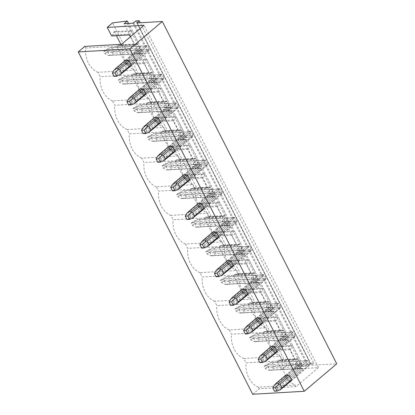 <?xml version="1.0" encoding="UTF-8"?>
<svg xmlns="http://www.w3.org/2000/svg" width="415" height="415" viewBox="0 0 415 415"><rect width="100%" height="100%" fill="white"/><g stroke="black" fill="none" stroke-linecap="round" stroke-linejoin="round"><path stroke-width="0.31" stroke-dasharray="2.08 1.56" d="M252.688 394.25L259.199 388.746L295.957 386.63L318.44 367.607L281.681 369.724L287.009 365.221L300.356 363.416L125.927 21.082M287.009 365.221L112.579 22.882M300.356 363.416L301.731 363.338L128.541 23.432M301.731 363.338L298.561 366.02L124.132 23.686M135.996 20.937L310.425 363.27L307.375 365.511L298.561 366.02M310.425 363.27L313.652 363.084L140.244 22.758M313.652 363.084L311.452 364.946L137.189 22.934M137.033 22.944L311.286 365.226L311.452 364.946M311.458 365.278L336.741 363.82M291.32 380.773L308.781 366.004L291.32 380.773L288.467 380.939L303.126 368.541L298.535 368.805A4.005 3.061 -93.3 0 1 297.342 368.458L301.207 368.235L303.126 368.541L269.055 370.372L265.346 368.536L264.194 366.284L265.885 364.852L270.954 362.383L298.468 360.796A4.005 3.061 -93.3 0 1 299.666 361.143L307.831 360.677L289.654 376.047L307.831 360.677L309.735 364.412L291.558 379.787L309.735 364.412L307.831 360.677L305.912 360.37L288.446 375.139L305.912 360.37L307.831 360.677L272.152 362.731L270.207 362.554M285.598 375.305L300.258 362.907L285.598 375.305A4.005 2.241 -130.2 0 0 285.354 376.296L287.258 380.031A4.005 2.241 -130.2 0 0 288.467 380.939M276.738 352.153L294.199 337.379L276.738 352.153L273.884 352.319L288.544 339.916L283.953 340.181A4.005 3.061 -93.3 0 1 282.76 339.833L286.625 339.61L288.544 339.916L254.473 341.747L250.759 339.916L249.612 337.66L251.303 336.228L256.371 333.759L283.886 332.176A4.005 3.061 -93.3 0 1 285.079 332.524L293.244 332.052L275.072 347.428L293.244 332.052L295.148 335.792L276.976 351.163L295.148 335.792L293.244 332.052L291.325 331.746L273.864 346.52L291.325 331.746L293.244 332.052L257.565 334.106L255.624 333.935M271.011 346.686L285.67 334.283L271.011 346.686A4.005 2.241 -130.2 0 0 270.772 347.671L272.676 351.412A4.005 2.241 -130.2 0 0 273.884 352.319M262.15 323.529L279.617 308.76L262.15 323.529L259.302 323.695L273.957 311.297L269.371 311.561A4.005 3.061 -93.3 0 1 268.173 311.214L272.043 310.991L273.957 311.297L239.891 313.128L236.177 311.292L235.03 309.04L236.721 307.608L241.789 305.139L269.304 303.552A4.005 3.061 -93.3 0 1 270.497 303.899L278.662 303.432L260.49 318.803L278.662 303.432L280.566 307.167L262.394 322.543L280.566 307.167L278.662 303.432L276.743 303.126L259.282 317.895L276.743 303.126L278.662 303.432L242.983 305.487L241.042 305.31M256.429 318.061L271.088 305.663L256.429 318.061A4.005 2.241 -130.2 0 0 256.19 319.052L258.094 322.787A4.005 2.241 -130.2 0 0 259.302 323.695M247.568 294.909L265.029 280.135L247.568 294.909L244.715 295.075L259.375 282.672L254.784 282.937A4.005 3.061 -93.3 0 1 253.591 282.589L257.456 282.371L259.375 282.672L225.304 284.503L221.594 282.672L220.443 280.416L222.134 278.989L227.202 276.514L254.722 274.932A4.005 3.061 -93.3 0 1 255.915 275.28L264.08 274.808L245.903 290.184L264.08 274.808L265.984 278.548L247.807 293.919L265.984 278.548L264.08 274.808L262.161 274.502L244.7 289.276L262.161 274.502L264.08 274.808L228.4 276.862L226.455 276.691M241.846 289.442L256.506 277.038L241.846 289.442A4.005 2.241 -130.2 0 0 241.603 290.427L243.512 294.168A4.005 2.241 -130.2 0 0 244.715 295.075M232.986 266.29L250.447 251.516L232.986 266.29L230.133 266.451L244.793 254.053L240.202 254.317A4.005 3.061 -93.3 0 1 239.009 253.97L242.874 253.747L244.793 254.053L210.721 255.884L207.007 254.047L205.861 251.796L207.552 250.364L212.62 247.895L240.135 246.308A4.005 3.061 -93.3 0 1 241.333 246.655L249.493 246.188L231.321 261.559L249.493 246.188L251.397 249.923L233.225 265.299L251.397 249.923L249.493 246.188L247.579 245.882L230.112 260.651L247.579 245.882L249.493 246.188L213.813 248.243L211.873 248.066M227.264 260.817L241.919 248.419L227.264 260.817A4.005 2.241 -130.2 0 0 227.021 261.808L228.924 265.543A4.005 2.241 -130.2 0 0 230.133 266.451M218.399 237.665L235.865 222.897L218.399 237.665L215.551 237.831L230.206 225.428L225.62 225.693A4.005 3.061 -93.3 0 1 224.427 225.345L228.292 225.127L230.206 225.428L196.139 227.259L192.425 225.428L191.279 223.171L192.97 221.745L198.038 219.27L225.553 217.688A4.005 3.061 -93.3 0 1 226.746 218.036L234.911 217.564L216.739 232.94L234.911 217.564L236.815 221.304L218.643 236.675L236.815 221.304L234.911 217.564L232.991 217.258L215.53 232.032L232.991 217.258L234.911 217.564L199.231 219.618L197.291 219.447M212.677 232.198L227.337 219.794L212.677 232.198A4.005 2.241 -130.2 0 0 212.439 233.183L214.342 236.924A4.005 2.241 -130.2 0 0 215.551 237.831M203.817 209.046L221.278 194.272L203.817 209.046L200.964 209.207L215.624 196.809L211.038 197.073A4.005 3.061 -93.3 0 1 209.84 196.726L213.704 196.503L215.624 196.809L181.557 198.64L177.843 196.803L176.691 194.552L178.383 193.12L183.456 190.651L210.97 189.069A4.005 3.061 -93.3 0 1 212.164 189.411L220.329 188.944L202.152 204.315L220.329 188.944L222.233 192.679L204.056 208.055L222.233 192.679L220.329 188.944L218.409 188.638L200.948 203.407L218.409 188.638L220.329 188.944L184.649 190.999L182.704 190.822M198.095 203.573L212.755 191.175L198.095 203.573A4.005 2.241 -130.2 0 0 197.856 204.564L199.76 208.299A4.005 2.241 -130.2 0 0 200.964 209.207M189.235 180.421L206.696 165.652L189.235 180.421L186.382 180.587L201.042 168.184L196.451 168.449A4.005 3.061 -93.3 0 1 195.257 168.106L199.122 167.883L201.042 168.184L166.97 170.015L163.261 168.184L162.109 165.927L163.8 164.501L168.869 162.026L196.383 160.444A4.005 3.061 -93.3 0 1 197.582 160.792L205.741 160.32L187.57 175.695L205.741 160.32L207.65 164.06L189.473 179.43L207.65 164.06L205.741 160.32L203.827 160.014L186.361 174.788L203.827 160.014L205.741 160.32L170.067 162.374L168.122 162.203M183.513 174.954L198.168 162.55L183.513 174.954A4.005 2.241 -130.2 0 0 183.269 175.944L185.173 179.679A4.005 2.241 -130.2 0 0 186.382 180.587M174.648 151.802L192.114 137.028L174.648 151.802L171.8 151.963L186.46 139.565L181.869 139.829A4.005 3.061 -93.3 0 1 180.675 139.482L184.54 139.258L186.46 139.565L152.388 141.396L148.674 139.559L147.527 137.308L149.218 135.876L154.287 133.407L181.801 131.825A4.005 3.061 -93.3 0 1 182.994 132.167L191.159 131.7L172.988 147.071L191.159 131.7L193.063 135.435L174.891 150.811L193.063 135.435L191.159 131.7L189.24 131.394L171.779 146.168L189.24 131.394L191.159 131.7L155.48 133.755L153.54 133.578M168.926 146.329L183.586 133.931L168.926 146.329A4.005 2.241 -130.2 0 0 168.687 147.32L170.591 151.06A4.005 2.241 -130.2 0 0 171.8 151.963M160.066 123.177L177.527 108.408L160.066 123.177L157.212 123.343L171.872 110.94L167.287 111.204A4.005 3.061 -93.3 0 1 166.088 110.862L169.953 110.639L171.872 110.94L137.806 112.771L134.092 110.94L132.945 108.683L134.631 107.257L139.705 104.782L167.219 103.2A4.005 3.061 -93.3 0 1 168.412 103.548L176.577 103.076L158.4 118.451L176.577 103.076L178.481 106.816L160.309 122.186L178.481 106.816L176.577 103.076L174.658 102.775L157.197 117.544L174.658 102.775L176.577 103.076L140.898 105.13L138.952 104.959M154.344 117.71L169.004 105.306L154.344 117.71A4.005 2.241 -130.2 0 0 154.105 118.7L156.009 122.435A4.005 2.241 -130.2 0 0 157.212 123.343M145.483 94.558L162.945 79.784L145.483 94.558L142.63 94.719L157.29 82.32L152.699 82.585A4.005 3.061 -93.3 0 1 151.506 82.237L155.371 82.014L157.29 82.32L123.219 84.152L119.51 82.315L118.358 80.064L120.049 78.632L125.117 76.163L152.632 74.581A4.005 3.061 -93.3 0 1 153.83 74.923L161.995 74.456L143.818 89.827L161.995 74.456L163.899 78.191L145.722 93.567L163.899 78.191L161.995 74.456L160.076 74.15L142.615 88.924L160.076 74.15L161.995 74.456L126.316 76.51L124.37 76.334M139.762 89.085L154.422 76.687L139.762 89.085A4.005 2.241 -130.2 0 0 139.518 90.076L141.427 93.816A4.005 2.241 -130.2 0 0 142.63 94.719M130.901 65.933L148.363 51.164L130.901 65.933L128.048 66.099L142.708 53.701L138.117 53.96A4.005 3.061 -93.3 0 1 136.924 53.618L140.789 53.395L142.708 53.701L108.637 55.527L104.922 53.696L103.776 51.439L105.467 50.013L110.535 47.543L138.05 45.956A4.005 3.061 -93.3 0 1 139.243 46.304L147.408 45.832L129.236 61.207L147.408 45.832L149.312 49.572L131.14 64.942L149.312 49.572L147.408 45.832L145.489 45.531L128.028 60.3L145.489 45.531L147.408 45.832L111.728 47.886L109.788 47.715M125.174 60.466L139.834 48.062L125.174 60.466A4.005 2.241 -130.2 0 0 124.936 61.456L126.84 65.191A4.005 2.241 -130.2 0 0 128.048 66.099M281.681 369.724L277.319 361.159L278.429 360.22L280.659 360.35L281.505 359.639L274.787 346.452L273.942 347.168L273.148 349.855L272.038 350.794L289.877 349.767L295.164 360.132L296.274 359.193L298.499 359.323L299.345 358.612L292.627 345.425L291.781 346.141L290.993 348.828L289.877 349.767M273.148 349.855L290.993 348.828M273.942 347.168L291.781 346.141M274.787 346.452L292.627 345.425M281.505 359.639L299.345 358.612M280.659 360.35L298.499 359.323M278.429 360.22L296.274 359.193M277.319 361.159L295.164 360.132M295.957 386.63L295.138 385.016A22.037 16.839 -93.3 0 1 282.765 360.744L246.012 362.86L243.792 358.513L280.55 356.397A22.037 16.839 -93.3 0 1 268.183 332.125L231.425 334.236L229.21 329.889L265.968 327.772A22.037 16.839 -93.3 0 1 253.601 303.5L216.843 305.616L214.628 301.269L251.386 299.153A22.037 16.839 -93.3 0 1 239.019 274.88L202.261 276.997L200.046 272.645L236.799 270.528A22.037 16.839 -93.3 0 1 224.432 246.256L187.673 248.372L185.458 244.025L222.217 241.909A22.037 16.839 -93.3 0 1 209.85 217.636L173.091 219.753L170.876 215.401L207.635 213.284A22.037 16.839 -93.3 0 1 195.268 189.012L158.509 191.128L156.294 186.781L193.053 184.665A22.037 16.839 -93.3 0 1 180.681 160.392L143.922 162.509L141.707 158.157L178.466 156.04A22.037 16.839 -93.3 0 1 166.099 131.768L129.34 133.884L127.125 129.537L163.884 127.421A22.037 16.839 -93.3 0 1 151.517 103.148L114.758 105.265L112.543 100.912L149.301 98.796A22.037 16.839 -93.3 0 1 136.934 74.524L100.176 76.64L97.956 72.293L134.714 70.177A22.037 16.839 -93.3 0 1 122.347 45.904L121.528 44.291M259.199 388.746L258.379 387.133L295.138 385.016M258.379 387.133A22.037 16.839 -93.3 0 1 246.012 362.86M272.038 350.794L262.737 332.54L263.847 331.601L266.072 331.73L266.918 331.014L260.2 317.833L259.354 318.544L258.566 321.231L257.456 322.17L275.295 321.143L280.576 331.512L281.692 330.573L283.917 330.703L284.763 329.987L278.045 316.806L277.199 317.517L276.406 320.204L275.295 321.143M258.566 321.231L276.406 320.204M259.354 318.544L277.199 317.517M260.2 317.833L278.045 316.806M266.918 331.014L284.763 329.987M266.072 331.73L283.917 330.703M263.847 331.601L281.692 330.573M262.737 332.54L280.576 331.512M282.765 360.744L280.55 356.397M243.792 358.513A22.037 16.839 -93.3 0 1 231.425 334.236M257.456 322.17L248.154 303.915L249.265 302.976L251.49 303.106L252.336 302.395L245.618 289.208L244.772 289.924L243.984 292.611L242.868 293.55L260.713 292.523L265.994 302.888L267.104 301.949L269.33 302.079L270.175 301.368L263.458 288.181L262.617 288.897L261.824 291.584L260.713 292.523M243.984 292.611L261.824 291.584M244.772 289.924L262.617 288.897M245.618 289.208L263.458 288.181M252.336 302.395L270.175 301.368M251.49 303.106L269.33 302.079M249.265 302.976L267.104 301.949M248.154 303.915L265.994 302.888M268.183 332.125L265.968 327.772M229.21 329.889A22.037 16.839 -93.3 0 1 216.843 305.616M242.868 293.55L233.567 275.295L234.683 274.357L236.908 274.486L237.754 273.77L231.036 260.589L230.19 261.305L229.396 263.987L228.286 264.926L246.126 263.899L251.412 274.268L252.522 273.329L254.748 273.459L255.593 272.743L248.876 259.562L248.03 260.278L247.241 262.96L246.126 263.899M229.396 263.987L247.241 262.96M230.19 261.305L248.03 260.278M231.036 260.589L248.876 259.562M237.754 273.77L255.593 272.743M236.908 274.486L254.748 273.459M234.683 274.357L252.522 273.329M233.567 275.295L251.412 274.268M253.601 303.5L251.386 299.153M214.628 301.269A22.037 16.839 -93.3 0 1 202.261 276.997M228.286 264.926L218.985 246.671L220.095 245.732L222.326 245.867L223.166 245.151L216.454 231.964L215.608 232.68L214.814 235.367L213.704 236.306L231.544 235.279L236.825 245.644L237.94 244.705L240.166 244.84L241.011 244.124L234.293 230.937L233.448 231.653L232.654 234.34L231.544 235.279M214.814 235.367L232.654 234.34M215.608 232.68L233.448 231.653M216.454 231.964L234.293 230.937M223.166 245.151L241.011 244.124M222.326 245.867L240.166 244.84M220.095 245.732L237.94 244.705M218.985 246.671L236.825 245.644M239.019 274.88L236.799 270.528M200.046 272.645A22.037 16.839 -93.3 0 1 187.673 248.372M213.704 236.306L204.403 218.051L205.513 217.112L207.739 217.242L208.584 216.526L201.866 203.345L201.021 204.061L200.232 206.743L199.117 207.682L216.962 206.654L222.243 217.024L223.353 216.085L225.584 216.215L226.429 215.499L219.711 202.318L218.866 203.034L218.072 205.716L216.962 206.654M200.232 206.743L218.072 205.716M201.021 204.061L218.866 203.034M201.866 203.345L219.711 202.318M208.584 216.526L226.429 215.499M207.739 217.242L225.584 216.215M205.513 217.112L223.353 216.085M204.403 218.051L222.243 217.024M224.432 246.256L222.217 241.909M185.458 244.025A22.037 16.839 -93.3 0 1 173.091 219.753M199.117 207.682L189.816 189.427L190.931 188.488L193.157 188.623L194.002 187.907L187.284 174.72L186.439 175.436L185.645 178.123L184.535 179.062L202.38 178.035L207.661 188.4L208.771 187.461L210.996 187.596L211.842 186.88L205.124 173.693L204.279 174.409L203.49 177.096L202.38 178.035M185.645 178.123L203.49 177.096M186.439 175.436L204.279 174.409M187.284 174.72L205.124 173.693M194.002 187.907L211.842 186.88M193.157 188.623L210.996 187.596M190.931 188.488L208.771 187.461M189.816 189.427L207.661 188.4M209.85 217.636L207.635 213.284M170.876 215.401A22.037 16.839 -93.3 0 1 158.509 191.128M184.535 179.062L175.234 160.807L176.344 159.868L178.575 159.998L179.42 159.282L172.702 146.101L171.857 146.817L171.063 149.499L169.953 150.438L187.793 149.41L193.079 159.78L194.189 158.841L196.414 158.971L197.26 158.255L190.542 145.074L189.697 145.79L188.908 148.471L187.793 149.41M171.063 149.499L188.908 148.471M171.857 146.817L189.697 145.79M172.702 146.101L190.542 145.074M179.42 159.282L197.26 158.255M178.575 159.998L196.414 158.971M176.344 159.868L194.189 158.841M175.234 160.807L193.079 159.78M195.268 189.012L193.053 184.665M156.294 186.781A22.037 16.839 -93.3 0 1 143.922 162.509M169.953 150.438L160.652 132.183L161.762 131.244L163.987 131.379L164.833 130.663L158.115 117.476L157.269 118.192L156.481 120.879L155.371 121.818L173.211 120.791L178.492 131.156L179.602 130.217L181.832 130.352L182.678 129.636L175.96 116.449L175.114 117.165L174.321 119.852L173.211 120.791M156.481 120.879L174.321 119.852M157.269 118.192L175.114 117.165M158.115 117.476L175.96 116.449M164.833 130.663L182.678 129.636M163.987 131.379L181.832 130.352M161.762 131.244L179.602 130.217M160.652 132.183L178.492 131.156M180.681 160.392L178.466 156.04M141.707 158.157A22.037 16.839 -93.3 0 1 129.34 133.884M155.371 121.818L146.07 103.563L147.18 102.624L149.405 102.754L150.251 102.038L143.533 88.857L142.687 89.573L141.899 92.255L140.784 93.199L158.629 92.172L163.909 102.536L165.02 101.597L167.245 101.727L168.091 101.011L161.373 87.83L160.527 88.545L159.739 91.227L158.629 92.172M141.899 92.255L159.739 91.227M142.687 89.573L160.527 88.545M143.533 88.857L161.373 87.83M150.251 102.038L168.091 101.011M149.405 102.754L167.245 101.727M147.18 102.624L165.02 101.597M146.07 103.563L163.909 102.536M166.099 131.768L163.884 127.421M127.125 129.537A22.037 16.839 -93.3 0 1 114.758 105.265M140.784 93.199L131.482 74.939L132.598 74L134.823 74.135L135.669 73.419L128.951 60.232L128.105 60.948L127.312 63.635L126.202 64.574L144.041 63.547L149.327 73.912L150.438 72.973L152.663 73.107L153.509 72.392L146.791 59.205L145.945 59.921L145.157 62.608L144.041 63.547M127.312 63.635L145.157 62.608M128.105 60.948L145.945 59.921M128.951 60.232L146.791 59.205M135.669 73.419L153.509 72.392M134.823 74.135L152.663 73.107M132.598 74L150.438 72.973M131.482 74.939L149.327 73.912M151.517 103.148L149.301 98.796M112.543 100.912A22.037 16.839 -93.3 0 1 100.176 76.64M126.202 64.574L116.9 46.319L134.74 45.292L135.855 44.353L138.081 44.483L138.926 43.767L132.209 30.586L131.363 31.301L130.569 33.983L129.459 34.927M318.44 367.607L144.01 25.274M130.403 36.785L134.74 45.292M116.9 46.319L118.01 45.38L120.236 45.51L121.081 44.794L120.848 44.332M116.439 35.674L114.364 31.613L113.523 32.329L112.73 35.01L111.619 35.955M121.081 44.794L138.926 43.767M114.364 31.613L132.209 30.586M112.73 35.01L130.569 33.983M113.523 32.329L131.363 31.301M120.236 45.51L138.081 44.483M118.01 45.38L135.855 44.353M84.769 46.407L85.589 48.021A22.037 16.839 86.7 0 0 97.956 72.293M85.589 48.021L122.347 45.904M136.934 74.524L134.714 70.177M299.666 361.143L301.57 364.884A4.005 3.061 -93.3 0 1 301.342 366.429L298.535 368.805M298.468 360.796L295.667 363.172A4.005 3.061 -93.3 0 0 295.439 364.718L297.342 368.458M285.079 332.524L286.983 336.259A4.005 3.061 -93.3 0 1 286.755 337.81L283.953 340.181M283.886 332.176L281.085 334.547A4.005 3.061 -93.3 0 0 280.856 336.098L282.76 339.833M270.497 303.899L272.401 307.639A4.005 3.061 -93.3 0 1 272.173 309.191L269.371 311.561M269.304 303.552L266.497 305.928A4.005 3.061 -93.3 0 0 266.269 307.474L268.173 311.214M255.915 275.28L257.819 279.015A4.005 3.061 -93.3 0 1 257.591 280.566L254.784 282.937M254.722 274.932L251.915 277.303A4.005 3.061 -93.3 0 0 251.687 278.854L253.591 282.589M241.333 246.655L243.237 250.395A4.005 3.061 -93.3 0 1 243.008 251.947L240.202 254.317M240.135 246.308L237.333 248.684A4.005 3.061 -93.3 0 0 237.105 250.229L239.009 253.97M226.746 218.036L228.649 221.771A4.005 3.061 -93.3 0 1 228.421 223.322L225.62 225.693M225.553 217.688L222.746 220.059A4.005 3.061 -93.3 0 0 222.518 221.61L224.427 225.345M212.164 189.411L214.067 193.151A4.005 3.061 -93.3 0 1 213.839 194.702L211.038 197.073M210.97 189.069L208.164 191.44A4.005 3.061 -93.3 0 0 207.936 192.991L209.84 196.726M197.582 160.792L199.485 164.527A4.005 3.061 -93.3 0 1 199.257 166.078L196.451 168.449M196.383 160.444L193.582 162.815A4.005 3.061 -93.3 0 0 193.354 164.366L195.257 168.106M182.994 132.167L184.898 135.907A4.005 3.061 -93.3 0 1 184.67 137.458L181.869 139.829M181.801 131.825L179 134.195A4.005 3.061 -93.3 0 0 178.772 135.747L180.675 139.482M168.412 103.548L170.316 107.283A4.005 3.061 -93.3 0 1 170.088 108.834L167.287 111.204M167.219 103.2L164.413 105.571A4.005 3.061 -93.3 0 0 164.184 107.122L166.088 110.862M153.83 74.923L155.734 78.663A4.005 3.061 -93.3 0 1 155.506 80.214L152.699 82.585M152.632 74.581L149.831 76.951A4.005 3.061 -93.3 0 0 149.602 78.502L151.506 82.237M139.243 46.304L141.152 50.039A4.005 3.061 -93.3 0 1 140.924 51.59L138.117 53.96M138.05 45.956L135.249 48.327A4.005 3.061 -93.3 0 0 135.02 49.878L136.924 53.618M301.57 364.884L309.735 364.412L308.781 366.004L301.342 366.429M295.439 364.718L299.303 364.495L301.207 368.235L287.258 380.031M295.667 363.172L300.258 362.907L299.303 364.495L285.354 376.296M286.983 336.259L295.148 335.792L294.199 337.379L286.755 337.81M280.856 336.098L284.721 335.875L286.625 339.61L272.676 351.412M281.085 334.547L285.67 334.283L284.721 335.875L270.772 347.671M272.401 307.639L280.566 307.167L279.617 308.76L272.173 309.191M266.269 307.474L270.134 307.256L272.043 310.991L258.094 322.787M266.497 305.928L271.088 305.663L270.134 307.256L256.19 319.052M257.819 279.015L265.984 278.548L265.029 280.135L257.591 280.566M251.687 278.854L255.552 278.631L257.456 282.371L243.512 294.168M251.915 277.303L256.506 277.038L255.552 278.631L241.603 290.427M243.237 250.395L251.397 249.923L250.447 251.516L243.008 251.947M237.105 250.229L240.97 250.012L242.874 253.747L228.924 265.543M237.333 248.684L241.919 248.419L240.97 250.012L227.021 261.808M228.649 221.771L236.815 221.304L235.865 222.897L228.421 223.322M222.518 221.61L226.388 221.387L228.292 225.127L214.342 236.924M222.746 220.059L227.337 219.794L226.388 221.387L212.439 233.183M214.067 193.151L222.233 192.679L221.278 194.272L213.839 194.702M207.936 192.991L211.8 192.768L213.704 196.503L199.76 208.299M208.164 191.44L212.755 191.175L211.8 192.768L197.856 204.564M199.485 164.527L207.65 164.06L206.696 165.652L199.257 166.078M193.354 164.366L197.218 164.143L199.122 167.883L185.173 179.679M193.582 162.815L198.168 162.55L197.218 164.143L183.269 175.944M184.898 135.907L193.063 135.435L192.114 137.028L184.67 137.458M178.772 135.747L182.636 135.523L184.54 139.258L170.591 151.06M179 134.195L183.586 133.931L182.636 135.523L168.687 147.32M170.316 107.283L178.481 106.816L177.527 108.408L170.088 108.834M164.184 107.122L168.049 106.899L169.953 110.639L156.009 122.435M164.413 105.571L169.004 105.306L168.049 106.899L154.105 118.7M155.734 78.663L163.899 78.191L162.945 79.784L155.506 80.214M149.602 78.502L153.467 78.279L155.371 82.014L141.427 93.816M149.831 76.951L154.422 76.687L153.467 78.279L139.518 90.076M141.152 50.039L149.312 49.572L148.363 51.164L140.924 51.59M135.02 49.878L138.885 49.655L140.789 53.395L126.84 65.191M135.249 48.327L139.834 48.062L138.885 49.655L124.936 61.456M272.152 362.731L274.056 366.466L309.735 364.412L308.781 366.004L273.827 368.017L271.021 370.388M267.924 366.305L299.303 364.495L300.258 362.907L268.152 364.754L266.622 365.589L267.924 366.305L269.828 370.04L301.207 368.235L303.126 368.541L278.958 388.985L274.502 391.246M277.749 388.077L275.845 384.342L299.303 364.495L301.207 368.235L277.749 388.077L276.821 389.867M268.152 364.754L270.954 362.383M264.194 366.284L266.622 365.589M274.056 366.466L272.645 367.337L273.827 368.017M272.645 367.337L267.032 367.104L265.885 364.852M269.828 370.04L269.055 370.372M267.032 367.104L265.346 368.536M275.845 384.342L274.388 385.084M281.811 388.819L278.958 388.985M257.565 334.106L259.468 337.846L295.148 335.792L294.199 337.379L259.24 339.392L256.439 341.768M253.342 337.68L284.721 335.875L285.67 334.283L253.57 336.129L252.04 336.97L253.342 337.68L255.246 341.421L286.625 339.61L288.544 339.916L264.376 360.36L259.92 362.622M263.167 359.457L261.263 355.717L284.721 335.875L286.625 339.61L263.167 359.457L262.238 361.242M253.57 336.129L256.371 333.759M249.612 337.66L252.04 336.97M259.468 337.846L258.057 338.713L259.24 339.392M258.057 338.713L252.45 338.484L251.303 336.228M255.246 341.421L254.473 341.747M252.45 338.484L250.759 339.916M261.263 355.717L259.8 356.464M267.224 360.199L264.376 360.36M242.983 305.487L244.886 309.222L280.566 307.167L279.617 308.76L244.658 310.773L241.857 313.143M238.755 309.061L270.134 307.256L271.088 305.663L238.983 307.51L237.453 308.345L238.755 309.061L240.659 312.796L272.043 310.991L273.957 311.297L249.788 331.741L245.338 334.002M248.585 330.833L246.681 327.098L270.134 307.256L272.043 310.991L248.585 330.833L247.656 332.623M238.983 307.51L241.789 305.139M235.03 309.04L237.453 308.345M244.886 309.222L243.475 310.093L244.658 310.773M243.475 310.093L237.868 309.86L236.721 307.608M240.659 312.796L239.891 313.128M237.868 309.86L236.177 311.292M246.681 327.098L245.218 327.84M252.642 331.575L249.788 331.741M228.4 276.862L230.304 280.602L265.984 278.548L265.029 280.135L230.076 282.148L227.27 284.524M224.173 280.436L255.552 278.631L256.506 277.038L224.401 278.885L222.871 279.726L224.173 280.436L226.076 284.176L257.456 282.371L259.375 282.672L235.206 303.116L230.756 305.378M233.998 302.213L232.094 298.473L255.552 278.631L257.456 282.371L233.998 302.213L233.069 303.998M224.401 278.885L227.202 276.514M220.443 280.416L222.871 279.726M230.304 280.602L228.893 281.469L230.076 282.148M228.893 281.469L223.286 281.24L222.134 278.989M226.076 284.176L225.304 284.503M223.286 281.24L221.594 282.672M232.094 298.473L230.636 299.22M238.06 302.955L235.206 303.116M213.813 248.243L215.722 251.978L251.397 249.923L250.447 251.516L215.494 253.529L212.688 255.899M209.591 251.817L240.97 250.012L241.919 248.419L209.819 250.266L208.288 251.101L209.591 251.817L211.494 255.552L242.874 253.747L244.793 254.053L220.624 274.497L216.168 276.758M219.416 273.589L217.512 269.854L240.97 250.012L242.874 253.747L219.416 273.589L218.487 275.378M209.819 250.266L212.62 247.895M205.861 251.796L208.288 251.101M215.722 251.978L214.311 252.849L215.494 253.529M214.311 252.849L208.698 252.616L207.552 250.364M211.494 255.552L210.721 255.884M208.698 252.616L207.007 254.047M217.512 269.854L216.049 270.596M223.472 274.331L220.624 274.497M199.231 219.618L201.135 223.358L236.815 221.304L235.865 222.897L200.907 224.904L198.105 227.28M195.003 223.192L226.388 221.387L227.337 219.794L195.232 221.646L193.701 222.482L195.003 223.192L196.907 226.932L228.292 225.127L230.206 225.428L206.037 245.872L201.586 248.134M204.834 244.969L202.93 241.229L226.388 221.387L228.292 225.127L204.834 244.969L203.905 246.759M195.232 221.646L198.038 219.27M191.279 223.171L193.701 222.482M201.135 223.358L199.724 224.225L200.907 224.904M199.724 224.225L194.116 223.996L192.97 221.745M196.907 226.932L196.139 227.259M194.116 223.996L192.425 225.428M202.93 241.229L201.467 241.976M208.89 245.711L206.037 245.872M184.649 190.999L186.553 194.734L222.233 192.679L221.278 194.272L186.325 196.285L183.523 198.655M180.421 194.573L211.8 192.768L212.755 191.175L180.65 193.022L179.119 193.857L180.421 194.573L182.325 198.308L213.704 196.503L215.624 196.809L191.455 217.253L187.004 219.514M190.246 216.345L188.343 212.61L211.8 192.768L213.704 196.503L190.246 216.345L189.318 218.134M180.65 193.022L183.456 190.651M176.691 194.552L179.119 193.857M186.553 194.734L185.142 195.605L186.325 196.285M185.142 195.605L179.534 195.377L178.383 193.12M182.325 198.308L181.557 198.64M179.534 195.377L177.843 196.803M188.343 212.61L186.885 213.352M194.308 217.087L191.455 217.253M170.067 162.374L171.971 166.114L207.65 164.06L206.696 165.652L171.743 167.665L168.936 170.036M165.839 165.948L197.218 164.143L198.168 162.55L166.067 164.402L164.537 165.237L165.839 165.948L167.743 169.688L199.122 167.883L201.042 168.184L176.873 188.628L172.417 190.89M175.664 187.725L173.761 183.985L197.218 164.143L199.122 167.883L175.664 187.725L174.736 189.515M166.067 164.402L168.869 162.026M162.109 165.927L164.537 165.237M171.971 166.114L170.56 166.98L171.743 167.665M170.56 166.98L164.947 166.752L163.8 164.501M167.743 169.688L166.97 170.015M164.947 166.752L163.261 168.184M173.761 183.985L172.303 184.732M179.726 188.467L176.873 188.628M155.48 133.755L157.384 137.49L193.063 135.435L192.114 137.028L157.155 139.041L154.354 141.411M151.257 137.329L182.636 135.523L183.586 133.931L151.485 135.778L149.95 136.613L151.257 137.329L153.161 141.064L184.54 139.258L186.46 139.565L162.291 160.008L157.835 162.27M161.082 159.101L159.178 155.366L182.636 135.523L184.54 139.258L161.082 159.101L160.154 160.89M151.485 135.778L154.287 133.407M147.527 137.308L149.95 136.613M157.384 137.49L155.973 138.361L157.155 139.041M155.973 138.361L150.365 138.133L149.218 135.876M153.161 141.064L152.388 141.396M150.365 138.133L148.674 139.559M159.178 155.366L157.716 156.113M165.139 159.842L162.291 160.008M140.898 105.13L142.802 108.87L178.481 106.816L177.527 108.408L142.573 110.421L139.772 112.792M136.67 108.704L168.049 106.899L169.004 105.306L136.898 107.158L135.368 107.993L136.67 108.704L138.574 112.444L169.953 110.639L171.872 110.94L147.704 131.389L143.253 133.651M146.5 130.481L144.596 126.741L168.049 106.899L169.953 110.639L146.5 130.481L145.572 132.271M136.898 107.158L139.705 104.782M132.945 108.683L135.368 107.993M142.802 108.87L141.391 109.742L142.573 110.421M141.391 109.742L135.783 109.508L134.631 107.257M138.574 112.444L137.806 112.771M135.783 109.508L134.092 110.94M144.596 126.741L143.134 127.488M150.557 131.223L147.704 131.389M126.316 76.51L128.219 80.245L163.899 78.191L162.945 79.784L127.991 81.797L125.185 84.167M122.088 80.085L153.467 78.279L154.422 76.687L122.316 78.534L120.786 79.369L122.088 80.085L123.992 83.82L155.371 82.014L157.29 82.32L133.122 102.764L128.671 105.026M131.913 101.857L130.009 98.122L153.467 78.279L155.371 82.014L131.913 101.857L130.984 103.646M122.316 78.534L125.117 76.163M118.358 80.064L120.786 79.369M128.219 80.245L126.808 81.117L127.991 81.797M126.808 81.117L121.201 80.889L120.049 78.632M123.992 83.82L123.219 84.152M121.201 80.889L119.51 82.315M130.009 98.122L128.551 98.869M135.975 102.598L133.122 102.764M111.728 47.886L113.632 51.626L149.312 49.572L148.363 51.164L113.404 53.177L110.603 55.548M107.506 51.465L138.885 49.655L139.834 48.062L107.734 49.914L106.204 50.749L107.506 51.465L109.41 55.2L140.789 53.395L142.708 53.701L118.54 74.145L114.084 76.407M117.331 73.237L115.427 69.497L138.885 49.655L140.789 53.395L117.331 73.237L116.402 75.027M107.734 49.914L110.535 47.543M103.776 51.439L106.204 50.749M113.632 51.626L112.221 52.498L113.404 53.177M112.221 52.498L106.614 52.264L105.467 50.013M109.41 55.2L108.637 55.527M106.614 52.264L104.922 53.696M115.427 69.497L113.964 70.244M121.388 73.979L118.54 74.145M132.945 23.178L307.375 365.511M133.801 22.794L308.231 365.133M136.857 22.887L311.286 365.226"/><path stroke-width="0.62" d="M130.403 36.785L129.459 34.927L111.619 35.955L107.257 27.39L112.579 22.882L127.301 21.004L124.132 23.686L132.945 23.178L135.996 20.937L139.222 20.75L137.033 22.944L162.312 21.487L129.853 48.944L304.278 391.278L336.741 363.82L162.312 21.487M128.541 23.432L127.301 21.004M140.244 22.758L139.222 20.75M304.278 391.278L252.688 394.25L78.259 51.917L129.853 48.944M288.446 375.139L285.598 375.305L276.089 383.351L278.937 383.185L278.034 384.876L280.146 384.093L289.654 376.047A4.005 2.241 -130.2 0 0 288.446 375.139L278.937 383.185M291.558 379.787L282.05 387.828L280.467 389.654L291.32 380.773A4.005 2.241 -130.2 0 0 291.558 379.787L289.654 376.047M273.864 346.52L271.011 346.686L261.502 354.726L264.355 354.566L263.452 356.252L265.564 355.468L275.072 347.428A4.005 2.241 -130.2 0 0 273.864 346.52L264.355 354.566M276.976 351.163L267.468 359.208L265.885 361.034L276.738 352.153A4.005 2.241 -130.2 0 0 276.976 351.163L275.072 347.428M259.282 317.895L256.429 318.061L246.92 326.107L249.773 325.941L248.865 327.632L250.976 326.849L260.49 318.803A4.005 2.241 -130.2 0 0 259.282 317.895L249.773 325.941M262.394 322.543L252.88 330.584L251.303 332.41L262.15 323.529A4.005 2.241 -130.2 0 0 262.394 322.543L260.49 318.803M244.7 289.276L241.846 289.442L232.338 297.482L235.186 297.322L234.283 299.007L236.394 298.224L245.903 290.184A4.005 2.241 -130.2 0 0 244.7 289.276L235.186 297.322M247.807 293.919L238.298 301.964L236.721 303.79L247.568 294.909A4.005 2.241 -130.2 0 0 247.807 293.919L245.903 290.184M230.112 260.651L227.264 260.817L217.751 268.863L220.604 268.697L219.701 270.388L221.812 269.605L231.321 261.559A4.005 2.241 -130.2 0 0 230.112 260.651L220.604 268.697M233.225 265.299L223.716 273.34L222.134 275.166L232.986 266.29A4.005 2.241 -130.2 0 0 233.225 265.299L231.321 261.559M215.53 232.032L212.677 232.198L203.168 240.238L206.022 240.078L205.114 241.763L207.225 240.98L216.739 232.94A4.005 2.241 -130.2 0 0 215.53 232.032L206.022 240.078M218.643 236.675L209.134 244.72L207.552 246.546L218.399 237.665A4.005 2.241 -130.2 0 0 218.643 236.675L216.739 232.94M200.948 203.407L198.095 203.573L188.586 211.619L191.434 211.453L190.532 213.144L192.643 212.361L202.152 204.315A4.005 2.241 -130.2 0 0 200.948 203.407L191.434 211.453M204.056 208.055L194.547 216.096L192.97 217.927L203.817 209.046A4.005 2.241 -130.2 0 0 204.056 208.055L202.152 204.315M186.361 174.788L183.513 174.954L173.999 182.994L176.852 182.833L175.95 184.519L178.061 183.741L187.57 175.695A4.005 2.241 -130.2 0 0 186.361 174.788L176.852 182.833M189.473 179.43L179.965 187.476L178.383 189.302L189.235 180.421A4.005 2.241 -130.2 0 0 189.473 179.43L187.57 175.695M171.779 146.168L168.926 146.329L159.417 154.375L162.27 154.209L161.362 155.9L163.479 155.117L172.988 147.071A4.005 2.241 -130.2 0 0 171.779 146.168L162.27 154.209M174.891 150.811L165.383 158.852L163.8 160.683L174.648 151.802A4.005 2.241 -130.2 0 0 174.891 150.811L172.988 147.071M157.197 117.544L154.344 117.71L144.835 125.75L147.688 125.589L146.78 127.281L148.892 126.497L158.4 118.451A4.005 2.241 -130.2 0 0 157.197 117.544L147.688 125.589M160.309 122.186L150.795 130.232L149.218 132.058L160.066 123.177A4.005 2.241 -130.2 0 0 160.309 122.186L158.4 118.451M142.615 88.924L139.762 89.085L130.253 97.131L133.101 96.965L132.198 98.656L134.31 97.873L143.818 89.827A4.005 2.241 -130.2 0 0 142.615 88.924L133.101 96.965M145.722 93.567L136.213 101.613L134.631 103.439L145.483 94.558A4.005 2.241 -130.2 0 0 145.722 93.567L143.818 89.827M128.028 60.3L125.174 60.466L115.666 68.506L118.519 68.345L117.616 70.036L119.728 69.253L129.236 61.207A4.005 2.241 -130.2 0 0 128.028 60.3L118.519 68.345M131.14 64.942L121.631 72.988L120.049 74.814L130.901 65.933A4.005 2.241 -130.2 0 0 131.14 64.942L129.236 61.207M107.257 27.39L144.01 25.274L121.528 44.291L84.769 46.407L78.259 51.917M120.848 44.332L116.439 35.674M280.467 389.654L277.085 391.096L275.363 387.714L272.78 387.864L274.388 385.084L276.089 383.351M282.05 387.828L280.146 384.093M275.363 387.714L278.034 384.876M272.78 387.864L274.502 391.246L277.085 391.096M265.885 361.034L262.498 362.477L260.776 359.094L258.197 359.245L259.8 356.464L261.502 354.726M267.468 359.208L265.564 355.468M260.776 359.094L263.452 356.252M258.197 359.245L259.92 362.622L262.498 362.477M251.303 332.41L247.916 333.852L246.194 330.475L243.615 330.62L245.218 327.84L246.92 326.107M252.88 330.584L250.976 326.849M246.194 330.475L248.865 327.632M243.615 330.62L245.338 334.002L247.916 333.852M236.721 303.79L233.334 305.233L231.612 301.85L229.033 302.001L230.636 299.22L232.338 297.482M238.298 301.964L236.394 298.224M231.612 301.85L234.283 299.007M229.033 302.001L230.756 305.378L233.334 305.233M222.134 275.171L218.752 276.608L217.029 273.231L214.446 273.376L216.049 270.596L217.751 268.863M223.716 273.34L221.812 269.605M217.029 273.231L219.701 270.388M214.446 273.376L216.168 276.758L218.752 276.608M207.552 246.546L204.164 247.988L202.442 244.606L199.864 244.757L201.467 241.976L203.168 240.238M209.134 244.72L207.225 240.98M202.442 244.606L205.114 241.763M199.864 244.757L201.586 248.134L204.164 247.988M192.97 217.927L189.582 219.364L187.86 215.987L185.282 216.132L186.885 213.352L188.586 211.619M194.547 216.096L192.643 212.361M187.86 215.987L190.532 213.144M185.282 216.132L187.004 219.514L189.582 219.364M178.383 189.302L175 190.744L173.278 187.362L170.695 187.513L172.303 184.732L173.999 182.994M179.965 187.476L178.061 183.741M173.278 187.362L175.95 184.519M170.695 187.513L172.417 190.89L175 190.744M163.8 160.683L160.413 162.12L158.691 158.743L156.113 158.888L157.716 156.107L159.417 154.375M165.383 158.852L163.479 155.117M158.691 158.743L161.362 155.9M156.113 158.888L157.835 162.27L160.413 162.12M149.218 132.058L145.831 133.5L144.109 130.118L141.531 130.269L143.134 127.488L144.835 125.75M150.795 130.232L148.892 126.497M144.109 130.118L146.78 127.281M141.531 130.269L143.253 133.651L145.831 133.5M134.631 103.439L131.249 104.876L129.527 101.499L126.943 101.644L128.551 98.869L130.253 97.131M136.213 101.613L134.31 97.873M129.527 101.499L132.198 98.656M126.943 101.644L128.671 105.026L131.249 104.876M120.049 74.814L116.667 76.256L114.939 72.874L112.361 73.024L113.964 70.244L115.666 68.506M121.631 72.988L119.728 69.253M114.939 72.874L117.616 70.036M112.361 73.024L114.084 76.407L116.667 76.256M137.189 22.934L137.023 22.607"/></g></svg>
